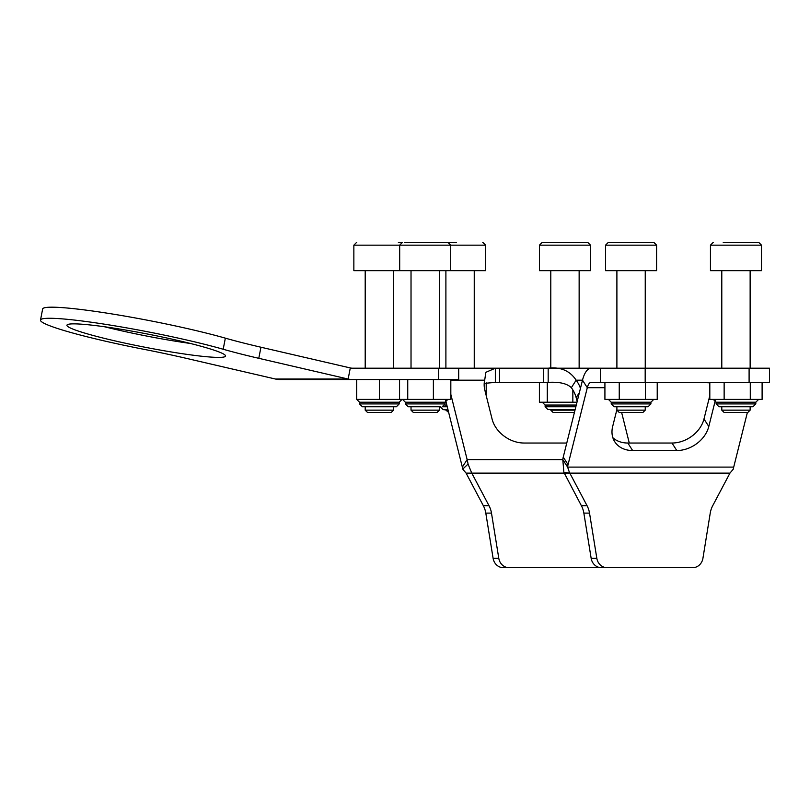 <?xml version="1.0" encoding="UTF-8"?>
<svg xmlns="http://www.w3.org/2000/svg" width="810" height="810" viewBox="0 0 810 810"><rect width="100%" height="100%" fill="white"/><g stroke="black" fill="none" stroke-linecap="round" stroke-linejoin="round"><path stroke-width="1.21" d="M604.918 387.696L587.301 387.696L568.063 464.626A22.68 17.628 147.4 0 0 567.618 467.107L562.798 459.594L467.147 459.594L462.338 467.107L445.662 400.444M579.373 392.627L576.163 397.649L577.145 401.578M576.163 397.649A28.35 22.032 32.6 0 0 571.344 387.696L576.153 380.184A28.35 22.032 -147.4 0 1 580.446 388.344M566.767 443.029L524.06 443.029A28.35 22.032 -147.4 0 1 492.065 418.993L484.846 390.147A28.35 22.032 -147.4 0 1 484.694 380.184L485.838 372.327L495.345 368.196L499.517 368.196L499.517 382.371L543.682 382.371L543.682 368.196L499.517 368.196M621.614 412.422L629.279 443.029M462.338 467.107A11.34 4.536 90 0 1 462.733 469.101L468.038 464.079A25.515 10.216 90 0 0 467.147 459.594L450.826 394.349M458.683 368.196L458.683 379.536L352.451 379.536A22.68 20.787 -90 0 1 348.138 379.039L258.785 358.314A113.4 9.437 11 0 1 223.185 349.252A107.73 8.971 -169 0 0 147.106 331.665A107.73 8.971 -169 0 0 40.5 320.031L42.657 308.944A107.73 8.971 -169 0 1 149.263 320.578A107.73 8.971 -169 0 1 225.352 338.155A113.4 9.437 -169 0 0 260.952 347.227L350.295 367.942A11.34 10.388 -90 0 0 352.451 368.196L495.345 368.196L495.345 382.371L499.517 382.371M543.682 368.196L645.185 368.196L645.185 382.371L591.148 382.371A11.34 4.536 90 0 0 587.301 387.696L582.491 380.184L563.244 457.113L568.063 464.626M591.148 368.196A25.515 10.216 90 0 0 582.491 380.184L576.153 380.184C569.926 370.757 560.601 366.758 548.178 368.196L548.178 382.371L543.682 382.371M484.208 383.393L495.345 382.371M548.178 382.371C559.325 381.733 567.04 383.505 571.344 387.696M462.733 469.101L466.094 473.121L471.774 473.121L468.038 464.079M498.788 558.303L491.488 513.115L485.808 513.115L493.108 558.303L498.788 558.303A11.34 10.388 90 0 0 509.024 567.678L503.344 567.678A11.34 10.388 -90 0 1 493.108 558.303M598.023 567.061A11.34 10.388 90 0 1 594.651 567.678L509.024 567.678M466.094 473.121L483.337 505.713L489.017 505.713L471.774 473.121L569.815 473.121L563.861 472.27L562.798 459.594A22.68 17.628 -32.6 0 1 563.244 457.113M489.017 505.713A22.68 20.787 -90 0 1 491.488 513.115M485.808 513.115A22.68 20.787 90 0 0 483.337 505.713M569.531 472.736L567.618 467.107L733.708 467.107L747.387 412.422M708.79 426.505A28.35 22.032 -32.6 0 1 676.796 450.542L671.986 443.029A28.35 22.032 147.4 0 0 703.981 418.993L708.79 426.505L715.351 400.272M612.866 437.724A28.35 22.032 147.4 0 0 627.821 443.029L632.63 450.542L676.796 450.542M632.63 450.542A28.35 22.032 -32.6 0 1 614.78 441.794A28.35 22.032 -32.6 0 1 612.664 426.505L616.896 409.597M671.986 443.029L627.821 443.029M709.813 395.655L703.981 418.993M749.098 382.371L749.098 368.196L769.5 368.196L769.5 382.371L645.185 382.371M749.098 368.196L645.185 368.196M709.813 382.836L700.701 382.371M583.858 513.115L591.158 558.303L596.828 558.303L589.528 513.115L583.858 513.115A22.68 20.787 90 0 0 581.388 505.713L563.861 472.27M733.708 467.107A11.34 4.536 -90 0 0 733.313 469.101L729.952 473.121L712.709 505.713A22.68 20.787 -90 0 0 710.238 513.115L702.928 558.303A11.34 10.388 90 0 1 692.702 567.678L601.395 567.678A11.34 10.388 -90 0 1 591.158 558.303M581.388 505.713L587.058 505.713L569.815 473.121L729.952 473.121M587.058 505.713A22.68 20.787 -90 0 1 589.528 513.115M596.828 558.303A11.34 10.388 90 0 0 607.065 567.678M66.936 325.185A80.797 6.723 -169 0 0 144.96 347.237A80.797 6.723 -169 0 0 225.544 356.076A80.797 6.723 -169 0 0 147.531 334.034A80.797 6.723 -169 0 0 66.936 325.185M104.328 326.714A80.797 6.723 -169 0 0 190.32 343.46M40.5 320.031A107.73 8.971 -169 0 0 143.573 349.252A113.4 9.437 11 0 1 186.158 358.314L275.501 379.039A22.68 20.787 90 0 0 279.825 379.536L352.451 379.536M745.271 406.752L718.956 406.752L716.121 403.917L755.811 403.917L752.976 406.752L745.271 406.752M709.813 382.371L709.813 399.381L762.109 399.381L762.109 382.371M750.283 382.371L750.283 399.381M724.14 382.371L724.14 399.381M750.141 410.154L747.873 412.422L724.059 412.422L721.791 410.154L750.141 410.154L750.141 406.752L752.976 406.752M648.051 406.752L614.061 406.752L611.226 403.917L650.916 403.917L648.081 406.752M604.918 382.371L604.918 399.381L657.224 399.381L657.224 382.371M645.398 382.371L645.398 399.381M619.245 382.371L619.245 399.381M396.384 406.752L362.364 406.752L359.529 403.917L399.219 403.917L396.384 406.752M356.694 379.536L356.694 399.381L450.826 399.381L450.826 379.536M379.374 379.536L379.374 399.381M439.364 406.752L408.189 406.752L411.024 406.752L411.024 410.154L439.364 410.154L439.364 406.752M399.563 379.536L399.563 399.381M407.744 379.536L407.744 399.381M433.38 379.536L433.38 399.381M447.95 409.587L443.06 409.587L448.092 410.154M402.519 399.381L405.354 402.216L446.108 402.216M486.213 382.846L486.213 395.604M575.14 409.587L547.955 409.587L550.79 409.587L550.79 410.154L574.999 410.154M539.399 382.371L539.399 402.216L576.983 402.216M547.276 382.371L547.276 402.216M572.842 389.914L572.842 402.216M393.549 410.154L391.281 412.422L367.467 412.422L365.199 410.154L393.549 410.154L393.549 406.752M398.358 242.322L402.286 242.332M353.859 245.157L485.585 245.157L485.585 270.672L353.859 270.672L353.859 245.157L356.694 242.322M439.364 410.154L437.096 412.422L413.292 412.422L411.024 410.154M404.423 242.322L447.869 242.322L450.704 245.157L450.704 270.672M435.75 242.322L413.201 242.322M645.246 410.154L642.978 412.422L619.164 412.422L616.896 410.154L645.246 410.154L645.246 406.752M605.556 245.157L605.556 270.672L656.586 270.672L656.586 245.157L605.556 245.157L608.391 242.322L653.751 242.322L620.288 242.322M619.245 242.322L612.39 242.322M723.208 242.322L758.646 242.322L761.481 245.157L710.451 245.157L713.286 242.322M761.481 245.157L761.481 270.672L710.451 270.672L710.451 245.157M751.427 242.322L748.723 242.322M739.793 242.322L727.036 242.322M574.432 412.422L553.058 412.422L550.79 410.154M539.45 245.157L539.45 270.672L590.48 270.672L590.48 245.157L539.45 245.157L542.285 242.322L587.645 242.322L551.873 242.322M448.659 412.422L445.895 410.154M447.383 242.322L456.546 242.322M450.826 380.184L484.694 380.184M600.392 382.371L600.392 368.196M225.352 338.155L223.185 349.252M260.952 347.227L258.785 358.314M275.501 379.039L348.138 379.039L350.295 367.942M438.595 368.196L438.595 379.536M758.646 399.381L755.811 402.216L716.121 402.216L716.121 403.917M650.916 403.917L650.916 402.216L611.226 402.216L608.391 399.381M399.219 403.917L399.219 402.216L359.529 402.216L356.694 399.381M447.869 399.381L445.034 402.216L445.034 403.917L405.354 403.917L408.189 406.752M447.242 406.752L442.199 406.752L445.034 403.917M446.816 405.051L444.801 405.051M576.274 405.051L545.12 405.051L545.12 406.752L547.955 409.587M575.849 406.752L545.12 406.752M755.811 402.216L755.811 403.917M716.121 402.216L713.286 399.381M611.226 402.216L611.226 403.917M650.916 402.216L653.751 399.381M359.529 402.216L359.529 403.917M399.219 402.216L402.054 399.381M405.354 402.216L405.354 403.917M440.225 406.752L443.06 409.587M545.12 405.051L542.285 402.216M365.199 270.672L365.199 368.196M365.199 406.752L365.199 410.154M393.549 270.672L393.549 368.196M399.684 270.672L399.684 245.157L402.519 242.322M411.024 270.672L411.024 368.196M439.364 270.672L439.364 368.196M616.896 270.672L616.896 368.196M616.896 406.752L616.896 410.154M645.246 270.672L645.246 368.196M656.586 245.157L653.751 242.322M721.791 270.672L721.791 368.196M721.791 406.752L721.791 410.154M750.141 270.672L750.141 368.196M550.79 270.672L550.79 368.196M579.14 270.672L579.14 368.196M590.48 245.157L587.645 242.322M445.895 270.672L445.895 368.196M474.245 270.672L474.245 368.196M485.585 245.157L482.75 242.322"/></g></svg>
